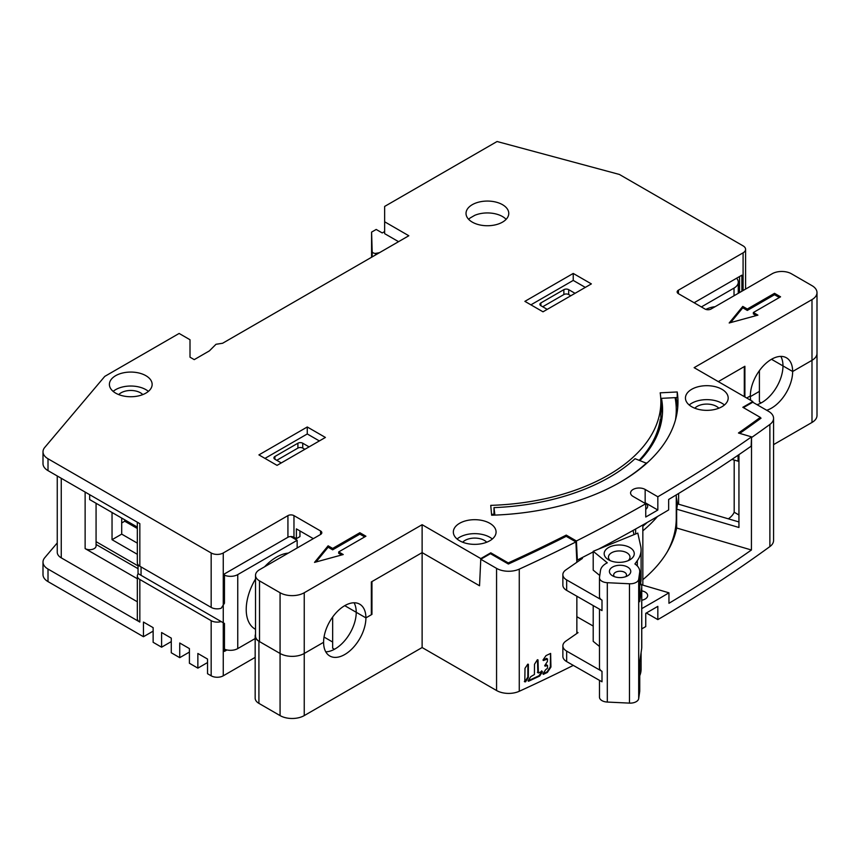 <?xml version="1.0" encoding="UTF-8"?>
<svg xmlns="http://www.w3.org/2000/svg" width="860" height="860" viewBox="0 0 860 860"><rect width="100%" height="100%" fill="white"/><g stroke="black" fill="none" stroke-linecap="round" stroke-linejoin="round"><path stroke-width="1.29" d="M324.037 637.056L332.659 642.033M398.546 241.671L384.646 233.651L384.646 206.432L497.069 141.513L619.393 174.451L743.083 245.863A8.546 4.934 180 0 1 745.588 249.357A8.546 4.934 180 0 1 743.083 252.84L678.411 290.185A4.279 2.472 0 0 0 677.153 291.927A4.279 2.472 0 0 0 678.411 293.668L705.007 309.03A4.279 2.472 0 0 0 711.048 309.03L772.097 273.781A13.674 7.901 180 0 1 791.437 273.781L811.99 285.649A17.093 9.868 180 0 1 817 292.626A17.093 9.868 180 0 1 811.99 299.602L694.128 367.661L752.812 401.545L742.836 407.296L760.315 417.39A1524.167 879.963 180 0 1 738.45 433.01L751.533 436.858A1538.69 888.358 180 0 1 657.836 496.768L645.161 489.447A8.546 4.934 0 0 0 635.852 488.383A8.546 4.934 0 0 0 630.573 492.941A8.546 4.934 0 0 0 633.078 496.435L645.753 503.745A1538.69 888.358 180 0 1 576.415 540.972L566.256 535.103A1524.361 880.081 180 0 1 508.249 562.913L490.781 552.819L480.804 558.581L479.536 585.767L422.12 552.614L371.348 581.93L371.348 614.739L365.909 617.878L356.233 612.288L365.909 617.878A29.917 17.275 120 0 0 359.706 604.182A29.917 17.275 120 0 0 336.647 612.191A29.917 17.275 120 0 0 323.596 642.302A29.917 17.275 120 0 0 329.788 655.997A29.917 17.275 120 0 0 352.847 647.988A29.917 17.275 120 0 0 365.909 617.878L371.95 614.384L371.348 614.04M354.073 602.774A29.917 17.275 -60 0 1 356.233 612.288L344.752 605.666L356.233 612.288A29.917 17.275 -60 0 1 325.757 651.816M313.319 538.661L296.388 528.889L296.388 538.661L299.946 536.597L299.946 530.942M137.331 522.203L137.331 562.741A8.546 4.934 0 0 0 139.836 566.224L211.162 607.407A8.546 4.934 0 0 0 221.16 608.289L224.46 603.215L224.46 573.899L287.928 537.263A4.279 2.472 180 0 1 293.969 537.263L296.388 538.661M384.646 221.783L408.822 235.748L222.6 343.258L216 344.279L209.388 350.88L194.242 359.63L190.006 357.19L190.006 339.743L179.127 333.454L104.78 376.379L44.731 447.458A17.093 9.868 180 0 0 43 451.79L43 463.658A17.093 9.868 0 0 0 48.009 470.635L139.836 523.654L139.836 566.224M89.666 494.683L89.666 499.574L137.331 527.094M480.804 558.581L422.12 524.697L422.12 552.614L479.536 585.767L480.772 559.258L496.564 568.374A17.093 9.868 180 0 0 519.268 569.126L519.268 691.279A1538.69 888.358 0 0 0 573.297 665.382M287.928 537.263L287.928 515.624A4.279 2.472 0 0 1 293.969 515.624L320.565 530.975A4.279 2.472 0 0 1 321.823 532.727A4.279 2.472 0 0 1 320.565 534.468L259.516 569.718A13.674 7.901 180 0 0 255.517 575.297A13.674 7.901 180 0 0 259.516 580.887L280.07 592.744A17.093 9.868 180 0 0 304.246 592.744L422.12 524.697M287.928 515.624L223.256 552.969A8.546 4.934 180 0 1 211.162 552.969L48.009 458.767A17.093 9.868 180 0 1 43 451.79M691.709 406.737A21.371 12.341 0 0 0 714.993 409.414A21.371 12.341 0 0 0 728.183 398.019A21.371 12.341 0 0 0 721.927 389.29A21.371 12.341 0 0 0 698.642 386.624A21.371 12.341 0 0 0 685.442 398.019A21.371 12.341 0 0 0 691.709 406.737M459.595 540.746A21.371 12.341 0 0 0 482.879 543.423A21.371 12.341 0 0 0 496.08 532.028A21.371 12.341 0 0 0 489.813 523.299A21.371 12.341 0 0 0 466.529 520.622A21.371 12.341 0 0 0 453.338 532.028A21.371 12.341 0 0 0 459.595 540.746M115.659 393.127A21.371 12.341 0 0 0 138.944 395.804A21.371 12.341 0 0 0 152.145 384.409A21.371 12.341 0 0 0 145.877 375.68A21.371 12.341 0 0 0 122.593 373.004A21.371 12.341 0 0 0 109.403 384.409A21.371 12.341 0 0 0 115.659 393.127M677.218 391.966L660.19 392.827A179.514 103.641 180 0 1 660.867 401.856A179.514 103.641 180 0 1 490.748 505.358L491.64 515.215A196.607 113.509 0 0 0 677.97 401.856A196.607 113.509 0 0 0 677.218 391.966L677.218 397.546L660.77 398.373M729.183 322.984L757.896 315.136L753.36 312.513L780.558 296.818L774.516 293.325L747.318 309.03L742.782 306.407L729.183 322.984M314.523 562.386L343.237 554.539L338.7 551.916L365.909 536.21L359.856 532.727L332.659 548.433L328.122 545.81L314.523 562.386M591.368 283.897L543.004 311.815L524.88 301.355L573.233 273.437L591.368 283.897M325.402 437.45L277.049 465.367L258.914 454.897L307.267 426.979L325.402 437.45M472.29 222.127A21.371 12.341 0 0 0 495.575 224.804A21.371 12.341 0 0 0 508.765 213.409A21.371 12.341 0 0 0 502.509 204.68A21.371 12.341 0 0 0 479.224 202.003A21.371 12.341 0 0 0 466.023 213.409A21.371 12.341 0 0 0 472.29 222.127M646.354 612.986L657.836 619.608A1538.69 888.358 0 0 0 769.883 546.584L769.883 424.442A17.093 9.868 180 0 0 773.57 418.315A17.093 9.868 180 0 0 768.561 411.338L752.779 402.222L752.812 401.545M744.9 396.976L744.9 366.263L718.304 381.614L744.298 366.607L744.298 396.621M675.971 397.61A196.607 113.509 180 0 1 677.701 407.79M639.27 460.218A179.514 103.641 0 0 0 660.265 419.454L660.265 422.249A179.514 103.641 180 0 1 655.632 438.579M593.207 551.916A1538.69 888.358 0 0 1 577.361 560.032L576.791 559.709M598.592 549.099A1538.69 888.358 0 0 0 668.65 509.937L668.65 499.466A1538.69 888.358 0 0 0 751.156 446.19L751.533 436.858M508.249 563.956L508.249 562.913M566.256 535.103L566.321 536.393M577.361 560.032L576.415 540.972M645.753 509.313A8.546 4.934 0 0 0 647.666 506.207A8.546 4.934 0 0 0 645.161 502.713L657.836 510.034L657.836 496.768M657.836 510.034A1538.69 888.358 180 0 1 645.753 517.01L645.753 503.745M731.946 459.39L738.073 461.186L738.073 455.241M738.073 461.186A1524.167 879.963 0 0 0 738.944 460.584M760.315 417.39L760.315 418.702M490.737 553.84L490.781 552.819M304.246 592.744L304.246 653.471L323.596 642.302L304.246 653.471A17.093 9.868 180 0 1 280.07 653.471A17.093 9.868 0 0 0 304.246 653.471L304.246 715.595A17.093 9.868 0 0 1 280.07 715.595L258.914 703.372A12.825 7.407 0 0 1 255.162 698.137L255.162 636.024A12.825 7.407 180 0 1 255.517 634.293M255.517 575.297L255.517 636.024A13.674 7.901 0 0 0 259.516 641.603L280.07 653.471L280.07 592.744M746.716 398.019L750.339 395.923L746.716 398.019M780.816 356.395A29.917 17.275 -60 0 1 782.976 365.909L792.651 371.498A29.917 17.275 120 0 0 786.448 357.803A29.917 17.275 120 0 0 763.4 365.812A29.917 17.275 120 0 0 750.339 395.923A29.917 17.275 120 0 0 750.726 400.33M766.722 410.263A29.917 17.275 120 0 0 792.651 371.498L811.99 360.329L792.651 371.498L782.976 365.909A29.917 17.275 -60 0 1 757.047 404.684M771.495 359.286L782.976 365.909L771.495 359.286M773.57 444.631L811.99 422.454L811.99 360.329A17.093 9.868 0 0 0 817 353.352A17.093 9.868 180 0 1 811.99 360.329L811.99 299.602M694.128 302.741L741.879 275.178L741.879 291.228M739.525 292.594L739.525 276.533M718.842 408.221A13.674 7.901 0 0 0 716.487 406.393A13.674 7.901 0 0 0 694.794 408.221M689.193 404.995A21.371 12.341 180 0 1 721.927 403.254A21.371 12.341 180 0 1 724.442 404.995M457.079 539.005A21.371 12.341 180 0 1 489.813 537.263A21.371 12.341 180 0 1 492.329 539.005M486.728 542.23A13.674 7.901 0 0 0 484.373 540.402A13.674 7.901 0 0 0 462.68 542.23M113.144 391.386A21.371 12.341 180 0 1 145.877 389.644A21.371 12.341 180 0 1 148.393 391.386M142.792 394.611A13.674 7.901 0 0 0 140.438 392.784A13.674 7.901 0 0 0 118.744 394.611M730.656 322.586L742.782 307.805L742.782 306.407M742.782 307.805L747.318 310.428L747.318 309.03M747.318 310.428L774.516 294.722L774.516 293.325M774.516 294.722L779.353 297.517M756.252 315.588L753.36 313.911L753.36 312.513M315.996 561.988L328.122 547.207L328.122 545.81M328.122 547.207L332.659 549.819L332.659 548.433M332.659 549.819L359.856 534.125L359.856 532.727M359.856 534.125L364.694 536.909M341.592 554.979L338.7 553.313L338.7 551.916M530.921 304.838L573.233 280.414L573.233 273.437M573.233 280.414L585.316 287.39M575.05 293.325L568.696 289.659A3.418 1.978 0 0 0 563.859 289.659L540.897 302.924A3.418 1.978 0 0 0 539.897 304.322A3.418 1.978 0 0 0 540.897 305.708L547.24 309.374M570.814 295.765L568.696 294.55A3.418 1.978 180 0 0 563.859 294.55L542.703 306.762M264.955 458.391L307.267 433.967L307.267 426.979M307.267 433.967L319.361 440.943M309.084 446.877L302.741 443.212A3.418 1.978 0 0 0 297.904 443.212L274.931 456.477A3.418 1.978 0 0 0 273.931 457.864A3.418 1.978 0 0 0 274.931 459.262L281.285 462.927M304.848 449.318L302.741 448.092A3.418 1.978 180 0 0 297.904 448.092L276.748 460.315M468.657 219.343A21.371 12.341 180 0 1 470.162 217.978L474.774 215.322A21.371 12.341 180 0 1 502.509 216.548A21.371 12.341 180 0 1 506.142 219.343M224.46 649.182A10.255 5.923 0 0 0 237.758 648.591L255.162 638.539M290.637 536.543L297.151 540.306L297.151 547.992M297.151 540.306L237.758 574.598A10.255 5.923 180 0 1 224.46 575.2M230.501 570.416L287.95 537.253M736.59 278.231A14.534 8.385 180 0 1 738.278 282.155A14.534 8.385 180 0 1 734.021 288.089L701.373 306.934M491.565 514.344A181.224 104.63 0 0 0 493.995 514.259L494.102 515.129M661.232 398.352L661.232 405.856A181.224 104.63 180 0 1 662.426 414.24M639.98 460.476A181.224 104.63 0 0 0 662.576 409.887A181.224 104.63 0 0 0 661.469 398.341M494.898 515.097L493.995 507.626A181.224 104.63 0 0 0 635.045 458.702L646.645 463.325M493.995 507.626L493.995 514.259M675.1 397.653A194.898 112.52 180 0 1 676.261 409.887A194.898 112.52 180 0 1 675.498 419.766M646.645 462.884A194.898 112.52 180 0 1 619.77 482.471M667.177 552.012A194.898 112.52 0 0 0 676.261 518.064L676.261 494.908M647.236 522.439A196.607 113.509 180 0 1 642.839 526.266M642.839 530.824A196.607 113.509 0 0 0 657.481 516.527M633.057 530.459L633.981 534.651M593.207 551.303L637.797 533.092L640.7 546.229A48.73 28.133 180 0 1 641.098 549.787A48.73 28.133 180 0 1 637.303 560.666L634.906 563.977A19.662 11.352 180 0 1 639.743 571.438A19.662 11.352 180 0 1 639.679 572.373L638.69 579.253A8.546 4.934 180 0 1 629.466 583.768L607.311 582.704A8.546 4.934 180 0 1 602 581.295A8.546 4.934 180 0 1 599.474 577.791A8.546 4.934 180 0 1 599.495 577.383L600.484 570.492A19.662 11.352 180 0 1 607.3 562.805L593.207 551.303L593.207 570.148L599.764 575.501M599.495 596.227A8.546 4.934 0 0 0 599.474 596.636A8.546 4.934 0 0 0 602 600.14L566.665 579.93A12.825 7.407 180 0 1 562.87 574.663A12.825 7.407 180 0 1 565.826 569.933L582.413 558.419L581.543 557.914M576.856 631.982L578.028 632.659L565.826 641.13A12.825 7.407 180 0 0 562.87 645.86L562.87 656.33A12.825 7.407 0 0 0 566.665 661.587L602 681.797L602 671.337L566.665 651.117A12.825 7.407 180 0 1 562.87 645.86M562.87 574.663L562.87 585.133A12.825 7.407 0 0 0 566.665 590.39L602 610.611L602 600.14M599.495 696.729A8.546 4.934 0 0 0 599.474 697.137A8.546 4.934 0 0 0 602 700.653A8.546 4.934 0 0 0 607.311 702.061L629.466 703.114A8.546 4.934 0 0 0 638.69 698.61L639.679 691.72A19.662 11.352 0 0 0 639.743 690.784L639.743 661.942M599.495 667.424A8.546 4.934 0 0 0 599.474 667.822A8.546 4.934 0 0 0 602 671.337M642.839 524.955L642.839 584.327L641.495 585.101M593.207 626.058L576.856 616.706M593.207 605.58L593.207 641.345L599.474 646.451M639.743 675.724A48.73 28.133 0 0 0 641.098 669.144L641.098 652.525M639.743 585.682A48.73 28.133 0 0 0 640.571 583.198A17.093 9.868 180 0 1 641.754 586.799A17.093 9.868 180 0 1 641.7 587.616L639.679 601.688A19.662 11.352 0 0 0 639.743 600.742L639.743 571.438M639.679 691.72L639.679 662.404L641.7 648.332A17.093 9.868 0 0 0 641.754 647.515L641.754 586.799M640.571 583.198A48.73 28.133 0 0 0 641.098 579.103L641.098 549.787M612.557 575.813A10.685 6.17 0 0 0 627.639 575.791A10.685 6.17 0 0 0 627.606 567.052A10.685 6.17 0 0 0 612.513 567.084A10.685 6.17 0 0 0 612.524 575.791A10.685 6.17 0 0 0 612.557 575.813M608.633 559.849A15.05 8.686 0 0 0 629.853 559.817A15.05 8.686 0 0 0 629.907 559.785A15.05 8.686 0 0 0 629.81 547.508A15.05 8.686 0 0 0 608.525 547.562A15.05 8.686 0 0 0 608.579 559.817A15.05 8.686 0 0 0 608.633 559.849M625.736 576.662A6.407 3.698 0 0 0 626.488 574.921A6.407 3.698 0 0 0 624.596 572.298A6.407 3.698 0 0 0 617.609 571.502A6.407 3.698 0 0 0 613.674 574.921A6.407 3.698 0 0 0 614.427 576.662M628.09 560.688A10.771 6.213 0 0 0 629.993 557.162A10.771 6.213 0 0 0 626.8 552.743A10.771 6.213 0 0 0 611.567 552.787A10.771 6.213 0 0 0 608.45 557.162A10.771 6.213 0 0 0 610.342 560.688M635.615 533.985L635.615 529.029M715.036 306.73A42.742 24.682 120 0 0 705.813 309.396M288.283 553.109A42.742 24.682 120 0 0 264.6 566.783M255.517 578.963A42.742 24.682 120 0 0 246.218 609.504A42.742 24.682 120 0 0 255.517 629.316M524.331 681.486L525.073 681.464L527.825 677.1L527.889 664.113M537.833 672.606L537.468 659.695M528.072 680.851L538.94 675.766L541.875 671.499L541.574 670.854M542.918 673.907L547.089 671.821L550.336 666.898L550.529 653.46M546.637 658.384L542.982 660.082M550.572 653.439L546.003 655.621L543.079 659.889L543.402 660.523L547.54 659.029L547.401 661.523L544.788 665.522L545.1 666.156L547.508 665.479L546.562 664.845L544.692 665.726M379.507 252.668L375.53 253.41A3.418 1.978 180 0 1 373.165 252.84A3.418 1.978 180 0 1 372.165 251.475L371.584 232.114L376.196 229.459L382.238 232.942L384.646 231.555M371.584 232.114L371.584 257.237M375.53 253.41L375.53 254.969M137.331 578.737L85.129 548.605A6.407 3.698 0 0 0 94.202 548.605A6.407 3.698 0 0 0 96.073 545.982L96.073 503.272M138.041 568.686L96.073 544.455M660.867 408.941L661.727 408.446M675.573 400.448L676.508 399.911M371.95 614.384L371.95 581.586L422.12 552.614L422.12 647.537L304.246 715.595M676.261 504.175A196.607 113.509 180 0 1 676.949 507.604M677.476 504.111A196.607 113.509 0 0 0 676.261 497.198M738.944 454.639L738.944 527.481L676.659 509.163A196.607 113.509 0 0 0 677.497 503.874L738.944 521.945M676.659 509.163L676.659 528.008L751.425 550.002L751.522 437.278M642.839 579.683A196.607 113.509 0 0 0 676.659 528.008M769.883 546.584A17.093 9.868 0 0 0 773.57 540.456L773.57 418.315M811.99 422.454A17.093 9.868 0 0 0 817 415.466L817 292.626M226.932 649.956L224.46 651.375L224.46 623.457L221.16 621.554A8.546 4.934 180 0 1 211.162 620.673L139.836 579.489A8.546 4.934 180 0 1 137.331 575.996L137.331 618.576A8.546 4.934 0 0 0 139.836 622.059L48.009 569.051A17.093 9.868 180 0 1 43 562.064L43 574.63A17.093 9.868 0 0 0 48.009 581.607L143.459 636.722L153.134 631.143M171.269 641.603L161.594 647.193L153.134 642.302L153.134 627.649L143.459 622.059L143.459 636.722M189.404 652.073L179.729 657.663L171.269 652.772L171.269 638.12L161.594 632.53L161.594 647.193M207.54 662.544L197.864 668.134L189.404 663.243L189.404 648.591L179.729 643L179.729 657.663M223.256 552.969L223.256 675.809A8.546 4.934 0 0 1 211.162 675.809L207.54 673.713L207.54 659.061L197.864 653.471L197.864 668.134M223.256 675.809L255.162 657.384M519.268 691.279A17.093 9.868 0 0 1 496.564 690.515L422.12 647.537M641.754 628.864A1538.69 888.358 0 0 0 645.753 626.596L645.753 613.33A1538.69 888.358 0 0 0 657.836 606.354L657.836 619.608M751.425 550.002A1538.69 888.358 180 0 1 668.951 603.29L668.951 592.82A1538.69 888.358 180 0 1 641.754 608.622M519.268 569.126A1538.69 888.358 180 0 0 575.91 541.929L576.856 562.279M576.856 596.227L576.856 633.465M769.883 424.442A1538.69 888.358 180 0 1 751.812 437.364M524.998 668.327L524.804 681.829L525.546 681.808L528.33 677.454L528.384 664.339L527.642 664.361L524.998 668.327M524.804 681.829L525.546 681.808L525.073 681.464M539.252 675.487L539.489 676.143L528.513 681.249L528.18 680.604L530.824 676.626L534.425 674.519L534.501 664.275L537.263 659.91L538.005 659.889L538.392 672.993L537.403 672.348M539.79 675.874L542.413 671.886L542.101 671.241L538.392 672.993M541.875 671.499L542.413 671.886L542.101 671.241M550.626 653.417L550.948 666.855L550.336 666.898M547.508 665.479L547.497 668.231L545.638 669.714L543.015 673.702L543.337 674.347L547.325 672.455L550.83 667.242M546.584 658.405L547.54 659.029M750.726 446.49L751.425 446.706M641.915 584.864L668.951 592.82M641.754 600.237A8.546 4.934 0 0 0 647.666 595.539A8.546 4.934 0 0 0 645.161 592.056A8.546 4.934 0 0 0 641.754 590.852M480.772 559.258L490.447 553.679L508.378 564.031A1525.016 880.457 0 0 0 566.213 536.328L575.91 541.929M332.659 617.018L332.659 648.236L334.465 649.279M255.162 636.024A12.825 7.407 180 0 0 258.914 641.259L280.07 653.471L280.07 715.595M112.036 512.485L112.036 539.704L137.331 554.313M112.036 539.704L121.701 534.125L137.331 543.144M57.254 475.967L57.254 552.27A13.674 7.901 0 0 0 61.253 557.85L137.331 601.774M43 562.064A17.093 9.868 180 0 1 44.731 557.742L57.254 542.918M137.331 575.996A8.546 4.934 180 0 1 138.299 573.717L221.16 621.554M750.35 396.621L759.401 391.386M759.401 370.638L759.401 401.856L761.207 402.899M752.779 402.222L743.416 407.629M739.75 433.386A1525.016 880.457 0 0 0 761.046 418.164L760.315 417.734M728.345 518.827A28.208 16.286 0 0 0 734.193 512.237L738.944 514.979M734.193 460.046L734.193 512.237M96.073 541.66L138.041 565.891M121.701 518.064L121.701 534.125M121.701 522.955L124.721 521.214L124.721 519.816M124.721 521.214L137.331 528.491M645.161 489.447L645.161 502.713M259.516 580.887L259.516 641.603M320.565 534.468L320.565 530.975M293.969 515.624L293.969 537.263M211.162 607.407L211.162 552.969M48.009 458.767L48.009 470.635M678.411 290.185L678.411 293.668M743.083 290.529L743.083 252.84M540.897 302.924L540.897 305.708M563.859 294.55L563.859 289.659M568.696 289.659L568.696 294.55M274.931 456.477L274.931 459.262M297.904 448.092L297.904 443.212M302.741 443.212L302.741 448.092M237.758 574.598L237.758 648.591M141.051 566.923L141.051 575.297M734.021 295.765L734.021 288.089M566.665 579.93L566.665 590.39M607.311 582.704L607.311 702.061M566.665 651.117L566.665 661.587M641.7 648.332L641.7 587.616M637.303 565.966L637.303 560.666M638.69 579.253L638.69 698.61M639.679 601.688L639.679 572.373M629.466 703.114L629.466 583.768M372.165 256.903L372.165 251.475M85.129 548.605L85.129 492.07M496.564 690.515L496.564 568.374M258.914 641.259L258.914 703.372M48.009 569.051L48.009 581.607M139.836 579.489L139.836 622.059M211.162 675.809L211.162 620.673M61.253 478.278L61.253 557.85M539.489 676.143L538.951 675.766M660.867 401.856L660.867 424.216M745.588 289.089L745.588 249.357M138.041 564.708L138.041 574.029M738.278 282.155L738.278 293.314M676.261 409.887L676.261 416.788M599.474 577.791L599.474 596.636M599.474 609.159L599.474 667.822M599.474 680.357L599.474 697.137M678.604 504.196L678.604 493.479"/></g></svg>
